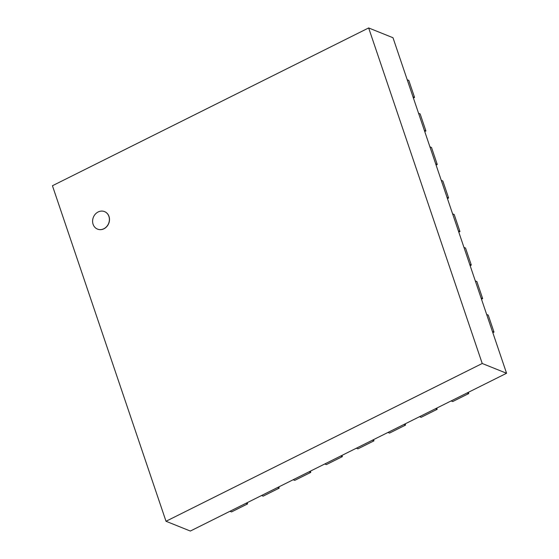 <?xml version="1.0" encoding="UTF-8"?>
<svg xmlns="http://www.w3.org/2000/svg" width="559" height="559" viewBox="0 0 559 559"><rect width="100%" height="100%" fill="white"/><g stroke="black" fill="none" stroke-linecap="round" stroke-linejoin="round"><path stroke-width="0.84" d="M93.094 224.292A9.426 8.224 -68.1 0 0 97.483 229.099A9.426 8.224 -68.1 0 0 108.628 223.418A9.426 8.224 -68.1 0 0 104.512 211.602A9.426 8.224 -68.1 0 0 95.323 214.139A9.426 8.224 -68.1 0 0 93.094 224.292M104.568 211.623A9.426 8.224 111.9 0 1 104.617 211.644A9.426 8.224 111.9 0 1 108.732 223.46A9.426 8.224 111.9 0 1 97.587 229.141A9.426 8.224 111.9 0 1 97.532 229.12M506.566 373.265L190.339 531.05L166.009 521.268L482.228 363.49L506.566 373.265L392.991 37.733L368.661 27.95L52.434 185.735L166.009 521.268M482.228 363.49L368.661 27.95M246.016 503.268L247.588 503.904L231.538 511.911L229.966 511.275M247.176 502.688L247.588 503.904M277.613 487.504L279.186 488.133L263.135 496.147L261.563 495.512M278.773 486.924L279.186 488.133M309.211 471.74L310.783 472.369L294.733 480.377L293.161 479.748M310.371 471.16L310.783 472.369M340.808 455.976L342.381 456.605L326.33 464.613L324.758 463.984M341.968 455.396L342.381 456.605M372.406 440.206L373.978 440.841L357.928 448.849L356.356 448.213M373.566 439.626L373.978 440.841M404.003 424.442L405.575 425.071L389.525 433.085L387.953 432.449M405.163 423.862L405.575 425.071M435.601 408.678L437.173 409.307L421.116 417.314L419.55 416.686M436.761 408.098L437.173 409.307M467.198 392.914L468.763 393.543L452.713 401.551L451.141 400.922M468.358 392.334L468.763 393.543M492.423 331.494L493.995 332.123L492.835 332.703M486.658 314.458L488.231 315.094L493.995 332.123M481.075 297.961L482.648 298.597L481.488 299.177M475.311 280.932L476.883 281.561L482.648 298.597M469.728 264.435L471.3 265.071L470.133 265.651M463.963 247.406L465.535 248.035L471.3 265.071M458.38 230.909L459.952 231.545L458.785 232.125M452.615 213.88L454.188 214.509L459.952 231.545M447.032 197.383L448.604 198.019L447.438 198.599M441.261 180.347L442.84 180.983L448.604 198.019M435.678 163.857L437.257 164.486L436.09 165.066M429.913 146.821L431.492 147.457L437.257 164.486M424.33 130.331L425.909 130.96L424.742 131.54M418.565 113.295L420.144 113.931L425.909 130.96M412.982 96.805L414.561 97.434L413.394 98.014M407.218 79.769L408.797 80.405L414.561 97.434"/></g></svg>
